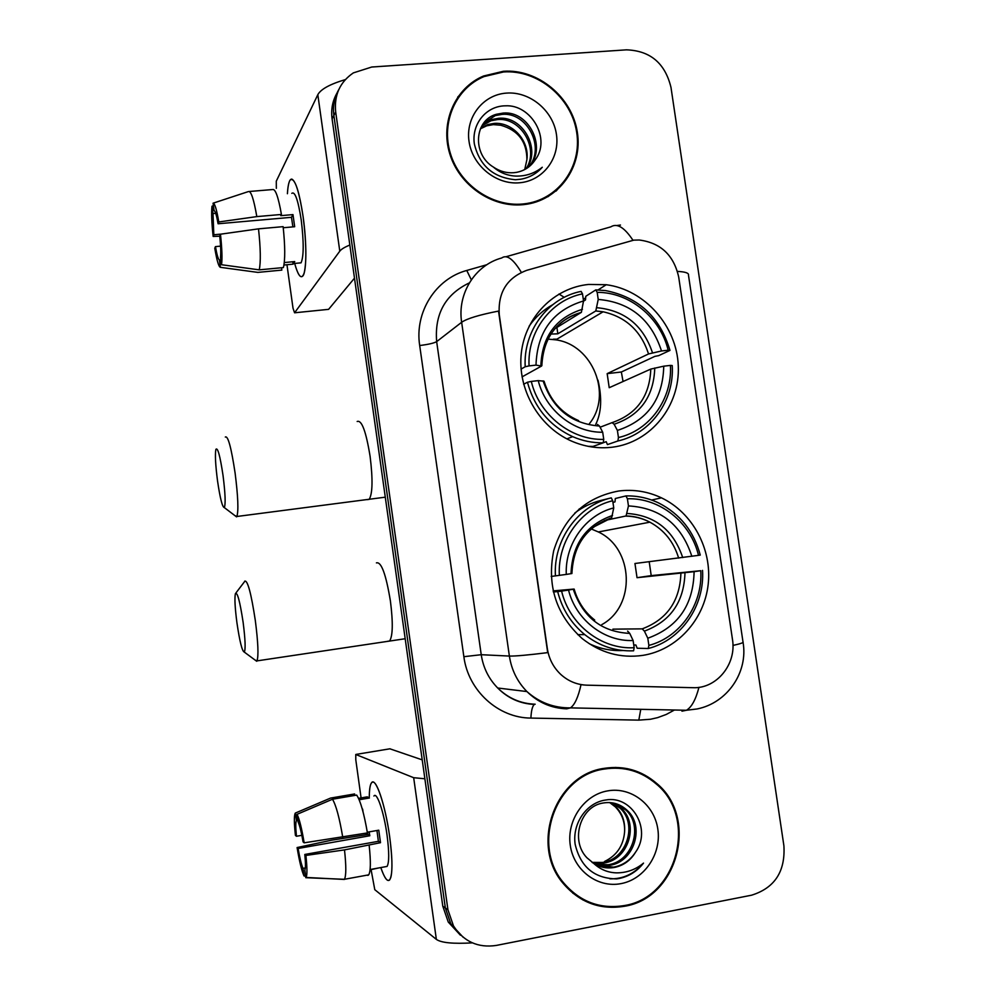 <?xml version="1.0" encoding="UTF-8"?>
<svg xmlns="http://www.w3.org/2000/svg" width="996" height="996" viewBox="0 0 996 996"><rect width="100%" height="100%" fill="white"/><g stroke="black" fill="none" stroke-linecap="round" stroke-linejoin="round"><path stroke-width="1.49" d="M618.777 491.003C585.847 497.141 564.147 517.073 553.689 550.776C546.742 585.648 556.204 614.868 582.075 638.461C600.327 652.853 620.583 658.493 642.818 655.38C676.794 650.039 704.172 619.985 708.168 584.565C712.265 549.157 692.668 512.679 661.431 497.826C647.786 491.426 633.581 489.161 618.777 491.003M588.586 284.445C554.324 287.807 525.477 316.703 521.356 352.696C517.086 388.639 538.388 426.338 570.994 440.855C584.44 446.781 598.235 448.897 612.378 447.192C650.911 442.461 680.119 405.932 678.288 365.98C676.844 326.041 644.848 289.699 606.228 284.719L588.586 284.445M633.842 240.136L526.859 270.302C506.927 277.747 497.739 292.6 499.295 314.848L547.339 648.595C548.933 658.829 553.39 667.432 560.736 674.392C568.28 681.227 577.008 684.812 586.918 685.173L692.867 687.688C716.647 688.896 736.779 664.058 732.458 639.345L678.712 277.112C673.806 255.15 660.634 242.787 639.22 240.011L633.842 240.136M558.98 294.019L564.234 297.331M503.366 71.289L483.558 76.007C455.197 87.835 440.033 122.222 449.719 153.633C459.156 185.119 491.626 207.654 522.688 204.703L523.908 204.591C558.407 201.03 583.034 167.191 577.319 132.169C572.102 97.11 537.89 68.699 503.366 71.289M464.46 89.976L457.699 97.122M604.36 768.327C555.469 774.527 529.71 844.645 563.064 883.278C579.56 902.501 599.978 910.17 624.355 906.285C678.214 898.106 698.781 817.579 656.625 783.379C641.436 770.381 624.019 765.376 604.36 768.327M582.697 899.836L593.703 903.77M653.538 781.238L655.567 783.105M336.947 93.163C332.49 100.994 330.871 109.548 332.091 118.823L442.784 906.161L445.349 907.966L450.852 923.964L463.103 937.199L450.852 923.964L445.349 907.966L333.872 115.449L445.349 907.966L447.939 909.809L453.479 925.907C463.713 941.606 477.968 948.117 496.245 945.441L751.544 895.205C774.614 888.034 785.408 871.6 783.914 845.89L670.98 87.387C665.091 63.221 650.251 50.696 626.472 49.837L371.745 67.018L353.343 72.895C339.885 82.108 334.009 95.155 335.689 112.038L447.939 909.809M338.765 89.628C334.283 97.508 332.652 106.111 333.872 115.449C332.652 106.111 334.283 97.508 338.765 89.628M471.369 82.967L480.508 78.186M583.781 684.974L581.029 684.625C578.278 697.088 574.742 704.844 570.447 707.882L566.749 708.828C551.46 708.305 538.176 702.553 526.921 691.56C517.347 681.75 511.496 669.91 509.379 656.065C515.231 656.227 528.005 655.082 547.7 652.629L498.535 311.076C479.201 314.873 466.9 318.608 461.646 322.281C457.114 293.683 475.167 265.048 501.735 257.964C506.827 254.279 513.363 259.084 521.344 272.369M638.212 772.684L627.38 768.651M556.029 191.108L562.491 183.812M442.784 906.161L448.262 922.047L460.413 935.194M547.974 196.722L555.619 190.535M522.589 204.018L523.896 203.881C558.009 200.321 582.324 166.818 576.659 132.182C571.467 97.496 537.616 69.409 503.466 71.973L483.944 76.605C455.857 88.283 440.792 122.309 450.366 153.421C459.679 184.596 491.837 206.931 522.589 204.018M480.744 128.023L487.779 124.55L494.402 123.367C512.168 122.122 529.536 140.336 526.909 159.597C526.822 141.619 518.094 130.165 500.739 125.235L493.331 124.624L486.72 125.807L487.779 124.55M480.396 128.795L486.72 125.807M482.363 125.06L492.061 119.47L498.759 118.275C522.564 115.885 541.164 148.74 526.722 168.386M481.927 125.782L490.991 120.753L497.664 119.557C521.045 117.217 539.633 149.076 526.025 168.81M534.964 160.182C551.585 139.266 531.192 104.194 505.395 105.825C486.085 105.887 471.469 124.189 474.333 143.835C479.537 165.66 493.244 177.624 515.455 179.741L520.759 179.23C529.374 177.699 536.558 173.715 542.285 167.266C534.528 173.404 525.689 176.342 515.754 176.08C507.275 175.657 499.843 172.657 493.443 167.104C499.78 171.362 506.578 173.229 513.861 172.706L516.787 172.308C524.531 170.727 530.594 166.681 534.964 160.182L531.192 164.813M493.443 167.104C472.166 154.517 474.009 120.192 496.431 114.266L503.192 113.071C528.702 110.494 547.215 147.358 529.362 166.457M483.807 123.006L495.336 115.573L502.071 114.378C527.158 111.851 545.708 147.707 528.727 166.967M506.528 93.101C483.122 94.583 465.381 117.204 469.029 141.37C472.328 165.56 496.157 184.995 519.514 182.778C542.932 180.923 560.088 158.252 556.44 134.448C553.129 110.631 529.872 91.258 506.528 93.101M526.909 159.597L524.73 169.544M542.285 167.266L539.658 169.992M287.408 193.722C288.031 183.924 289.487 179.043 291.803 179.093C295.849 181.085 299.622 193.598 303.108 216.642C306.332 242.065 306.718 260.715 304.278 272.58C301.8 280.225 298.588 277.187 294.654 263.442C297.742 274.473 300.493 278.631 302.909 275.904C306.681 271.497 306.88 242.962 303.108 216.642C298.763 189.028 294.43 176.84 290.122 180.052C288.74 182.131 287.832 186.688 287.408 193.722M345.338 79.593C329.962 84.174 320.787 89.204 317.824 94.682L276.278 181.197L276.34 188.331M349.833 245.041C344.579 247.182 341.23 249.224 339.785 251.166L294.567 312.794L328.605 309.345L354.489 278.158M294.567 312.794L293.011 308.187L286.96 264.737M221.311 234.085L213.816 234.757L213.007 213.555L215.696 213.318M283.25 227.748L294.679 226.727L292.986 214.601L280.785 215.659L281.432 214.464L256.819 216.605L218.784 221.959C216.618 209.347 214.725 203.084 213.069 203.184L214.09 210.592C215.261 211.028 216.593 215.422 218.087 223.764L291.479 217.315L292.886 226.889M291.803 193.349C294.941 191.07 298.078 199.91 301.215 219.892C303.892 242.078 303.842 256.395 301.066 262.832L299.024 263.019M283.96 265.023L293.098 264.152L294.729 261.575L284.296 262.558M249.411 191.481L272.555 189.551C275.369 188.63 278.332 196.934 281.432 214.464M283.125 226.652C285.167 246.149 285.254 259.782 283.399 267.563L259.246 269.854L221.535 264.737L220.514 257.317C221 252.698 220.739 245.576 219.755 235.952L220.465 234.197L258.512 228.843L283.125 226.652M220.863 259.807L219.381 259.944L220.402 267.326L257.852 272.394L281.843 270.103L281.507 267.75M213.194 203.147L248.415 191.568C250.98 190.672 253.781 199.026 256.819 216.605M258.512 228.843C260.616 248.402 260.865 262.073 259.246 269.854M257.852 272.394L257.005 272.281M220.465 234.197C221.996 248.427 222.357 258.611 221.535 264.737M220.402 267.326C218.722 266.866 216.854 260.516 214.787 248.253L215.447 246.61L220.589 246.149M218.784 221.959L218.087 223.764M219.381 259.944C218.199 259.234 216.879 254.789 215.447 246.61M213.816 234.757L213.156 236.438L219.78 236.201M213.156 236.438C211.662 222.768 211.276 212.683 211.999 206.197L213.007 213.555M213.418 205.724L211.999 206.197M292.986 214.601L291.479 217.315M292.762 261.761L293.098 264.152M627.306 769.373L615.727 767.418M624.243 905.576C677.529 897.483 697.922 817.841 656.24 783.964C641.2 771.078 623.944 766.111 604.46 769.037C556.054 775.187 530.582 844.633 563.636 882.842C579.958 901.828 600.152 909.41 624.243 905.576M613.138 802.988L621.703 808.827C639.096 824.539 628.488 859.946 603.862 863.009L592.682 862.797M612.416 802.863L620.296 808.379C637.639 824.053 627.057 859.374 602.48 862.436L592.06 862.374M593.965 863.632C600.339 867.466 607.162 868.736 614.457 867.454C623.508 865.536 630.543 860.457 635.548 852.203C652.193 829.22 631.688 795.119 605.917 799.975C586.632 802.427 572.127 823.493 575.14 844.222C580.519 866.993 594.375 878.547 616.711 878.895L618.989 878.534C628.887 876.505 637.067 871.351 643.528 863.096C635.685 869.608 626.733 872.857 616.673 872.87C608.083 872.67 600.513 869.595 593.965 863.632L586.93 857.768C569.886 840.3 580.481 806.225 603.053 803.025C612.266 801.456 620.396 803.984 627.443 810.595C644.997 826.468 634.29 862.237 609.428 865.35L595.21 864.366M615.291 803.473L625.998 810.159C643.516 825.983 632.834 861.665 608.021 864.752L594.575 864.005M635.548 852.203C630.095 860.444 622.799 865.412 613.673 867.13L597.189 865.362M607.635 790.886C584.179 794.82 566.512 820.331 570.272 845.305C573.684 870.342 597.662 888.308 621.068 883.614C644.524 879.281 661.605 853.771 657.833 829.182C654.409 804.544 631.028 786.579 607.635 790.886M610.224 802.602L616.088 807.084C622.5 813.632 625.326 822.024 624.554 832.27C625.139 822.223 622.052 813.744 615.279 806.835L609.689 802.564M624.554 832.27C623.272 845.878 616.624 855.601 604.609 861.44M572.775 893.138L583.083 899.214M643.528 863.096C634.203 873.903 622.986 879.144 609.888 878.808M217.514 480.757C220.104 498.361 222.357 507.288 224.299 507.562C225.731 504.262 225.308 493.543 223.029 475.416C220.054 455.67 217.676 446.992 215.883 449.37C214.924 454.4 215.472 464.871 217.514 480.757M225.32 437.045C227.984 435.451 231.246 447.453 235.106 473.05C238.056 496.394 238.642 510.861 236.874 516.488L234.819 515.555M521.07 369.105L525.203 366.727L529.063 365.906C527.17 331.768 550.913 300.157 582.498 293.857L583.532 300.954C553.041 310.192 537.205 331.581 535.997 365.121L541.538 366.055L522.041 376.886M554.959 328.655L581.378 312.333L583.532 300.954M583.494 301.203L585.499 299.933L585.773 296.31L595.782 289.886L597.189 292.351C629.534 292.152 660.423 317.537 668.167 350.219L661.506 350.966C651.172 319.367 630.07 302.186 598.223 299.423L595.807 310.939L557.835 333.809L550.875 334.071M668.167 350.219L669.984 350.393L658.68 355.647L654.87 356.369L621.342 372.006L607.162 373.637L648.558 353.954L661.506 350.966M623.06 381.505L621.342 372.006M617.894 440.979C650.886 433.696 674.504 400.454 672.225 365.557L670.42 365.408C672.449 398.761 649.902 430.459 618.441 437.543L617.894 440.979L607.436 444.602L606.203 441.689L603.24 442.734M592.757 446.42L591.4 446.893M588.238 446.345L593.018 446.42L603.227 442.822L603.738 439.385C571.256 440.369 539.16 414.909 531.304 381.418L527.444 382.227C534.391 407.613 549.468 425.765 572.663 436.659C582.536 440.929 592.732 442.996 603.227 442.822M552.506 304.838C543.144 310.08 535.338 317.201 529.125 326.19M527.444 382.227L523.635 384.269M582.498 293.857L581.116 291.392C548.012 297.816 523.074 330.971 525.203 366.727M618.441 437.543L617.395 430.421C647.5 420.524 662.95 399.11 663.747 366.179L670.42 365.408M531.304 381.418L538.238 380.621C545.559 410.24 573.845 432.725 602.705 432.239L603.738 439.385M535.997 365.121L529.063 365.906M663.747 366.179L650.786 369.08L609.216 387.705L607.162 373.637M600.09 427.222L612.054 422.64L614.121 424.246L617.395 430.421M578.589 420.598C561.383 413.116 549.867 399.981 544.053 381.194L538.238 380.621M602.705 432.239L599.48 426.039L597.451 424.433M669.984 350.393C660.049 317.089 638.598 297.157 605.605 290.595L595.782 289.886M598.223 299.423L597.189 292.351M589.408 423.661C612.764 394.926 592.682 344.765 555.78 339.835L547.949 339.113M557.835 333.809L556.789 326.613M553.315 339.175L556.901 339.163M236.924 622.724C239.712 641.648 242.177 651.446 244.306 652.094C245.688 649.28 245.29 639.357 243.124 622.326C239.899 601.148 237.322 591.599 235.38 593.678C234.471 598.148 234.981 607.821 236.924 622.724M244.717 581.141C247.618 579.983 251.154 593.155 255.337 620.657C258.138 642.557 258.686 655.966 256.993 660.883L255.001 660.012M553.129 590.902L573.833 589.072L568.542 590.068C575.9 619.885 604.236 641.847 633.107 640.503L634.166 647.711L633.593 650.811C615.64 651.484 599.355 646.08 584.764 634.626C571.181 623.434 562.155 609.091 557.673 591.599L553.378 591.973M609.552 518.443L611.631 517.808L613.748 507.91C585.797 514.795 564.894 543.741 566.276 574.418L551.174 576.447M612.938 502.382L614.993 501.884L615.304 498.51L625.936 495.921L627.405 498.772C659.763 497.602 690.714 522.439 698.507 555.357L700.263 555.083C693.876 531.354 680.119 514.036 658.966 503.117C648.458 498.062 637.452 495.659 625.936 495.921M698.507 555.357L634.95 563.499L637.029 577.692L651.21 575.626L649.205 561.744M651.21 575.626L700.773 570.696C702.852 604.472 680.343 637.278 648.869 645.408L648.272 648.508C681.264 640.142 704.857 605.717 702.529 570.384M648.272 648.508L637.179 648.247L635.896 645.022L633.767 644.985M589.321 643.752C600.015 648.782 611.171 651.023 622.761 650.513M559.341 575.414C557.387 540.84 581.116 508.072 612.702 500.739L611.258 497.875L600.887 500.44C591.4 502.781 582.722 506.964 574.854 513.002M611.258 497.875C578.141 505.37 553.228 539.745 555.419 575.949M557.673 591.599L561.595 591.089C569.513 624.816 601.659 649.691 634.166 647.711M648.869 645.408L647.811 638.224C677.915 627.281 693.353 605.107 694.1 571.679L700.773 570.696M561.595 591.089L568.542 590.068M612.702 500.739L613.748 507.91M694.1 571.679L637.029 577.692M612.889 629.148L642.221 628.862L644.387 631.128L647.811 638.224M633.107 640.503L629.746 633.394L627.617 631.115M566.276 574.418L571.916 573.522C573.31 545.136 586.544 526.573 611.631 517.808M581.564 508.408L579.124 508.993M691.834 556.316C681.451 524.568 660.323 507.773 628.451 505.918L627.405 498.772M628.451 505.918L626.086 515.953L604.323 520.572M601.796 624.629C636.095 606.066 633.83 548.497 598.359 531.964L591.201 528.938M369.292 796.825C369.404 786.703 370.711 781.798 373.201 782.109C377.77 782.507 385.9 809.013 389.673 836.789C392.2 855.825 392.623 869.222 390.942 876.978C388.776 883.726 385.39 880.589 380.796 867.566C384.406 877.999 387.369 882.107 389.685 879.891C392.698 874.687 392.685 860.32 389.673 836.789C385.365 804.843 375.567 776.382 371.545 782.769C370.101 784.686 369.354 789.367 369.292 796.825M424.881 778.785L413.676 777.702L355.771 754.482L355.796 759.811L361.087 797.908M472.365 942.863C453.28 943.984 441.29 942.826 436.36 939.39L374.782 889.677L371.022 869.346M366.217 834.773L365.993 833.179M363.005 811.715L362.644 809.138M389.872 748.805L422.217 759.873M301.85 835.32L296.447 836.267C295.588 827.726 295.563 822.522 296.397 820.679L297.904 820.368L296.397 820.679M332.477 799.24L297.082 814.317L298.128 821.949C299.759 825.659 301.415 832.307 303.083 841.906L304.166 842.828L367.424 832.93C364.038 813.383 360.452 800.772 356.68 795.094L332.477 799.24C336.001 804.992 339.437 817.679 342.761 837.3M367.312 832.208L378.766 830.191L380.509 842.691L344.504 849.899L305.897 855.44L304.801 854.456L378.393 841.321L376.949 830.515M305.311 867.964L302.996 868.388L304.041 875.982C301.676 870.765 299.373 861.291 297.094 847.559L331.618 840.188L367.823 834.486L367.449 832.183M373.923 796.028C376.874 791.422 383.958 812.176 387.058 835.196C389.249 852.203 389.249 862.623 387.07 866.42L385.477 866.719M378.293 868.026L370.076 869.869M369.18 845.492C370.885 861.652 370.724 871.438 368.707 874.849L367.835 875.409M344.504 849.899C346.259 866.109 346.235 875.907 344.417 879.294L305.784 877.7L304.838 869.919C305.66 868.151 305.66 862.997 304.801 854.456M297.082 814.317C299.41 819.086 301.776 828.585 304.166 842.828M305.897 855.44C307.216 867.79 307.278 875.123 306.083 877.439L305.784 877.7M304.041 875.982L305.56 876.069M302.996 868.388C301.352 864.453 299.721 857.817 298.115 848.48L369.802 835.756L369.155 831.884M297.094 847.559L298.115 848.48M359.17 799.763L369.416 797.995L367.238 796.85L358.548 798.344M354.788 795.418L354.588 793.961L330.56 798.082L295.389 813.047L296.435 820.617M296.447 836.267L295.426 835.407C294.131 823.555 294.032 816.234 295.102 813.446L295.389 813.047M367.823 834.486L369.802 835.756M367.238 796.85L367.437 798.344M378.393 841.321L380.509 842.691M674.429 710.024L666.299 714.431L657.646 717.63L650.475 719.261L638.822 720.12L530.905 718.079C498.274 718.029 468.145 690.651 463.862 656.688L419.69 345.525C414.448 312.184 435.688 278.756 466.763 270.464L486.832 264.724M616.823 225.519L620.483 225.046M506.043 256.731L610.809 226.864C617.022 222.892 624.392 227.349 632.946 240.235M732.944 645.433C740.626 643.74 743.975 642.569 742.991 641.897L688.485 275.195C689.045 273.066 685.373 271.808 677.467 271.398M463.862 656.688L481.23 654.708L509.379 656.065L461.646 322.281L436.659 341.628L481.23 654.708C483.209 667.693 488.7 678.786 497.701 687.999C508.284 698.308 520.784 703.711 535.188 704.209M698.955 687.327C695.768 699.628 691.585 707.285 686.418 710.26L681.974 711.181M335.689 112.038L332.091 118.823M545.995 704.433L548.647 704.496M469.34 282.889C445.349 294.368 434.455 313.952 436.659 341.628C433.932 343.172 428.28 344.479 419.69 345.525M466.763 270.464L471.32 279.826M743.066 642.37C748.27 672.275 727.366 702.964 697.063 708.965L686.418 710.26L570.447 707.882C553.888 708.032 539.384 702.591 526.921 691.56L497.701 687.999C507.935 698.271 520.136 703.749 534.317 704.433C532.362 706.239 531.229 710.783 530.905 718.079M640.764 709.326L638.822 720.12M339.785 251.166L317.824 94.682M367.014 499.656L369.192 499.37C372.616 493.643 372.927 479.325 370.114 456.417C366.018 431.343 361.71 419.702 357.166 421.495M581.129 312.532C570.135 315.421 560.972 321.31 553.664 330.211M614.121 424.246C640.216 415.382 653.762 396.645 654.758 368.01M543.094 380.87C552.668 408.783 571.467 423.835 599.48 426.039M582.436 309.27C556.042 317.624 542.185 336.362 540.865 365.445M612.054 422.64C636.818 414.137 649.728 396.284 650.786 369.08M652.517 352.845C643.254 325.431 624.766 310.403 597.077 307.727M648.558 353.954C641.051 330.996 625.911 316.94 603.115 311.785L595.72 310.989M387.556 641.3L389.623 640.988C392.847 635.921 393.121 622.649 390.432 601.148C385.975 574.231 381.306 561.483 376.413 562.889M611.121 518.107L593.267 527.195M644.387 631.128C670.482 621.38 684.015 601.958 684.974 572.887M573.273 589.246C582.884 617.271 601.709 631.987 629.746 633.394M612.528 515.467C586.134 524.718 572.289 544.127 571.007 573.671M642.221 628.862C666.984 619.5 679.87 601.011 680.903 573.397M682.721 557.573C673.408 530.059 654.895 515.355 627.169 513.463M678.65 558.121C673.806 541.998 664.22 530.009 649.902 522.178C642.258 518.231 634.203 516.202 625.725 516.115M436.36 939.39L413.676 777.702M390.059 748.78L355.983 754.42M583.295 299.36L585.548 297.929M598.061 289.936L606.228 284.719M651.658 500.042L661.431 497.826M453.479 925.907L448.262 922.047M546.617 704.695L549.406 704.745M655.131 783.005L656.625 783.379M523.037 204.678L523.896 203.881M490.991 120.753L492.061 119.47M495.336 115.573L496.431 114.266M293.907 263.504L301.066 262.832M620.296 808.379L621.703 808.827M625.998 810.146L627.443 810.595M615.279 806.835L616.088 807.084M562.167 882.12L563.636 882.842M224.299 507.562L236.562 516.874M385.278 497.178L236.874 516.488M566.898 438.875L572.663 436.659M541.836 365.719C543.318 337.868 556.49 320.065 581.378 312.333M595.807 310.939L603.115 311.785L555.78 339.835M595.745 424.371C601.422 412.792 602.169 398.051 597.986 380.161M244.306 652.094L256.694 661.257M405.185 638.735L256.993 660.883M577.717 634.626L584.764 634.626M594.699 620.047C584.702 612.167 577.854 601.845 574.144 589.084M626.086 515.953C634.477 516.127 642.42 518.206 649.902 522.178L598.359 531.964M235.977 592.894L244.456 581.764M370.114 869.52L387.07 866.42M344.417 879.294L368.707 874.849M306.083 877.439L344.305 879.443"/></g></svg>
